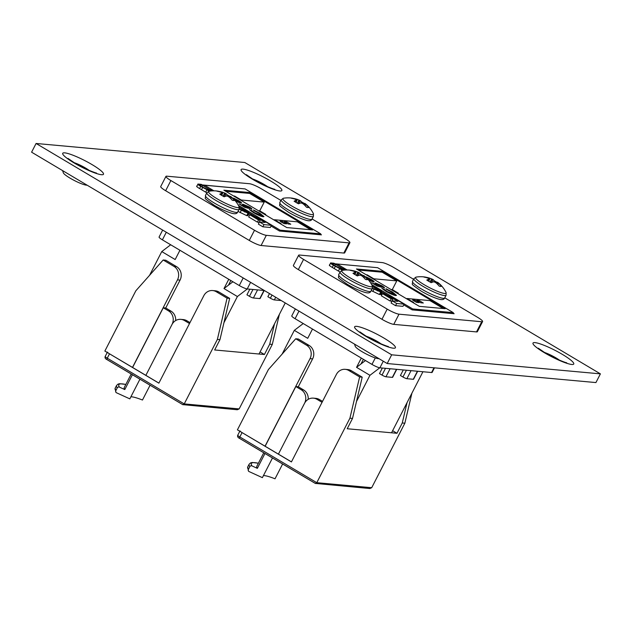 <?xml version="1.0" encoding="UTF-8"?>
<svg xmlns="http://www.w3.org/2000/svg" width="632" height="632" viewBox="0 0 632 632"><rect width="100%" height="100%" fill="white"/><g stroke="black" fill="none" stroke-linecap="round" stroke-linejoin="round"><path stroke-width="0.95" d="M354.505 344.1L355.239 346.304A13.635 2.149 27.2 0 0 365.106 353.399A13.635 2.149 27.2 0 0 378.307 358.652A13.635 2.149 27.2 0 0 378.987 358.652M62.6 170.608L63.334 172.82A13.635 2.149 27.2 0 0 73.201 179.907A13.635 2.149 27.2 0 0 86.402 185.16A13.635 2.149 27.2 0 0 87.082 185.16M600.4 373.86L244.805 162.511L36.079 143.472L391.674 354.813L600.4 373.86L595.921 382.573L387.195 363.534L31.6 152.186L36.079 143.472M391.674 354.813L387.195 363.534M363.874 277.685L364.727 276.579A28.092 26.125 -72.2 0 1 367.548 279.581A9.859 1.556 27.2 0 1 365.407 279.391A28.092 25.359 84.5 0 0 362.515 276.382L362.334 276.239A28.013 27.168 22.4 0 0 361.141 275.473L360.769 275.315A28.013 18.699 -47.6 0 0 359.75 275.133L360.382 274.004A28.092 10.444 115.4 0 0 359.173 272.803L357.957 275.686M363.503 275.789A9.859 1.556 27.2 0 0 362.728 275.323A9.859 1.556 27.2 0 0 360.382 274.004M354.734 274.438L356.274 271.555A28.092 26.125 -72.2 0 0 352.348 270.551A9.859 1.556 27.2 0 0 351.25 270.306A9.859 1.556 27.2 0 0 350.965 270.267A9.859 1.556 27.2 0 0 350.207 270.354A28.092 25.359 84.5 0 1 354.054 271.349L354.228 271.42A28.013 19.489 101.1 0 1 355.121 271.894L354.37 274.225L355.058 272.424A28.092 10.444 115.4 0 0 352.98 273.324A9.859 1.556 27.2 0 0 355.026 274.62A9.859 1.556 27.2 0 0 357.372 275.939A28.092 9.67 -54 0 1 359.608 275.133L359.75 275.133M340.079 271.934L338.681 274.651A18.107 2.86 27.2 0 0 347.711 282.283A18.107 2.86 27.2 0 0 369.317 291.565A18.107 2.86 27.2 0 0 370.897 291.21L372.295 288.484A18.107 2.86 27.2 0 1 370.715 288.848A18.107 2.86 27.2 0 1 349.109 279.565A18.107 2.86 27.2 0 1 340.079 271.934L342.339 270.37A17.183 2.71 27.2 0 0 350.318 277.946A17.183 2.71 27.2 0 0 365.975 285.474A17.183 2.71 27.2 0 0 372.248 285.743A28.1 28.1 0 0 0 363.882 275.615A28.092 9.67 -54 0 0 363.732 275.505L362.91 276.737L363.7 275.489A28.013 0.948 -58 0 1 363.7 275.584L363.084 276.903M364.585 276.445A28.013 20.264 -65.1 0 0 363.827 275.718M354.331 274.201L355.121 272.376M356.274 271.555L354.923 274.557M356.306 275.355L357.807 272.139A28.013 27.934 -168.7 0 0 356.48 271.626M357.807 272.139L358.178 272.305L356.661 275.552M357.799 275.75L359.071 272.74A28.013 19.466 119 0 0 358.178 272.305M433.592 281.872L434.184 280.734A28.092 10.444 115.4 0 0 432.983 279.534L431.767 282.417M437.312 282.528A9.859 1.556 27.2 0 0 436.538 282.054A9.859 1.556 27.2 0 0 434.184 280.734M428.536 281.177L430.076 278.285A28.092 26.125 -72.2 0 0 426.158 277.282A9.859 1.556 27.2 0 0 425.052 277.037A9.859 1.556 27.2 0 0 424.775 277.006A9.859 1.556 27.2 0 0 424.017 277.093A28.092 25.359 84.5 0 1 427.856 278.088L428.038 278.159A28.013 19.489 101.1 0 1 428.931 278.633L428.18 280.956L428.859 279.162A28.092 10.444 115.4 0 0 426.79 280.063A9.859 1.556 27.2 0 0 428.828 281.351A9.859 1.556 27.2 0 0 431.182 282.67A28.092 9.67 -54 0 1 433.418 281.864L433.552 281.864A28.013 18.699 -47.6 0 1 434.571 282.046L434.942 282.204A28.013 27.168 22.4 0 1 436.143 282.978L436.317 283.112A28.092 25.359 84.5 0 1 439.208 286.122A9.859 1.556 27.2 0 0 441.349 286.312A28.092 26.125 -72.2 0 0 438.537 283.318L437.818 284.558M413.881 278.665L412.483 281.382A18.107 2.86 27.2 0 0 421.512 289.014A18.107 2.86 27.2 0 0 443.119 298.296A18.107 2.86 27.2 0 0 444.699 297.941L446.097 295.223A18.107 2.86 27.2 0 1 444.517 295.579A18.107 2.86 27.2 0 1 422.911 286.296A18.107 2.86 27.2 0 1 413.881 278.665L416.14 277.1A17.183 2.71 27.2 0 0 424.127 284.677A17.183 2.71 27.2 0 0 439.777 292.205A17.183 2.71 27.2 0 0 446.05 292.474A28.1 28.1 0 0 0 437.684 282.346A28.092 9.67 -54 0 0 437.534 282.243L436.712 283.476L437.502 282.228A28.013 0.948 -58 0 1 437.502 282.314L436.886 283.634M437.684 284.416L438.395 283.183A28.013 20.264 -65.1 0 0 437.628 282.449M428.141 280.932L428.923 279.115M430.076 278.285L428.725 281.287M430.116 282.093L431.617 278.878A28.013 27.934 -168.7 0 0 430.289 278.364M431.617 278.878L431.988 279.036L430.471 282.283M431.601 282.488L432.873 279.47A28.013 19.466 119 0 0 431.988 279.036M226.564 195.983L227.165 194.846A28.092 10.444 115.4 0 0 225.956 193.653L224.747 196.528M230.293 196.639A9.859 1.556 27.2 0 0 229.511 196.165A9.859 1.556 27.2 0 0 227.165 194.846M221.516 195.288L223.057 192.405A28.092 26.125 -72.2 0 0 219.13 191.401A9.859 1.556 27.2 0 0 218.032 191.148A9.859 1.556 27.2 0 0 217.756 191.117A9.859 1.556 27.2 0 0 216.997 191.204A28.092 25.359 84.5 0 1 220.837 192.199L221.01 192.27A28.013 19.489 101.1 0 1 221.903 192.744L221.153 195.067L221.84 193.274A28.092 10.444 115.4 0 0 219.762 194.174A9.859 1.556 27.2 0 0 221.808 195.462A9.859 1.556 27.2 0 0 224.155 196.781A28.092 9.67 -54 0 1 226.39 195.983L226.532 195.975A28.013 18.699 -47.6 0 1 227.552 196.165L227.923 196.323A28.013 27.168 22.4 0 1 229.116 197.089L229.298 197.224A28.092 25.359 84.5 0 1 232.189 200.233A9.859 1.556 27.2 0 0 234.33 200.431A28.092 26.125 -72.2 0 0 231.517 197.429L230.798 198.677M206.862 192.776L205.463 195.501A18.107 2.86 27.2 0 0 214.493 203.133A18.107 2.86 27.2 0 0 236.099 212.415A18.107 2.86 27.2 0 0 237.679 212.052L239.078 209.334A18.107 2.86 27.2 0 1 237.498 209.69A18.107 2.86 27.2 0 1 215.891 200.415A18.107 2.86 27.2 0 1 206.862 192.776L209.121 191.22A17.183 2.71 27.2 0 0 217.108 198.788A17.183 2.71 27.2 0 0 232.758 206.324A17.183 2.71 27.2 0 0 239.03 206.593A28.1 28.1 0 0 0 230.664 196.465A28.092 9.67 -54 0 0 230.514 196.355L229.693 197.587L230.483 196.339A28.013 0.948 -58 0 1 230.483 196.426L229.866 197.745M230.664 198.535L231.375 197.295A28.013 20.264 -65.1 0 0 230.609 196.568M221.121 195.043L221.903 193.226M223.057 192.405L221.706 195.406M223.096 196.204L224.589 192.989A28.013 27.934 -168.7 0 0 223.27 192.476M224.589 192.989L224.968 193.147L223.452 196.402M224.581 196.599L225.853 193.59A28.013 19.466 119 0 0 224.968 193.147M300.903 203.006L301.503 201.877A28.092 10.444 115.4 0 0 300.295 200.676L299.078 203.559M304.624 203.67A9.859 1.556 27.2 0 0 303.85 203.196A9.859 1.556 27.2 0 0 301.503 201.877M295.855 202.319L297.396 199.428A28.092 26.125 -72.2 0 0 293.469 198.424A9.859 1.556 27.2 0 0 292.371 198.179A9.859 1.556 27.2 0 0 292.087 198.14A9.859 1.556 27.2 0 0 291.328 198.227A28.092 25.359 84.5 0 1 295.176 199.23L295.349 199.301A28.013 19.489 101.1 0 1 296.242 199.775L295.492 202.098L296.179 200.297A28.092 10.444 115.4 0 0 294.101 201.197A9.859 1.556 27.2 0 0 296.147 202.493A9.859 1.556 27.2 0 0 298.494 203.812A28.092 9.67 -54 0 1 300.729 203.006L300.872 203.006A28.013 18.699 -47.6 0 1 301.891 203.188L302.262 203.346A28.013 27.168 22.4 0 1 303.455 204.112L303.637 204.255A28.092 25.359 84.5 0 1 306.528 207.264A9.859 1.556 27.2 0 0 308.669 207.454A28.092 26.125 -72.2 0 0 305.849 204.46L305.137 205.7M281.2 199.807L279.802 202.524A18.107 2.86 27.2 0 0 288.832 210.156A18.107 2.86 27.2 0 0 310.438 219.438A18.107 2.86 27.2 0 0 312.01 219.083L313.409 216.365A18.107 2.86 27.2 0 1 311.837 216.721A18.107 2.86 27.2 0 1 290.23 207.438A18.107 2.86 27.2 0 1 281.2 199.807L283.452 198.243A17.183 2.71 27.2 0 0 291.439 205.819A17.183 2.71 27.2 0 0 307.097 213.347A17.183 2.71 27.2 0 0 313.369 213.616A28.1 28.1 0 0 0 304.995 203.488A28.092 9.67 -54 0 0 304.853 203.386L304.032 204.61L304.814 203.362A28.013 0.948 -58 0 1 304.822 203.457L304.205 204.776M304.995 205.558L305.706 204.318A28.013 20.264 -65.1 0 0 304.948 203.591M295.452 202.074L296.242 200.257M297.396 199.428L296.045 202.43M297.427 203.228L298.928 200.02A28.013 27.934 -168.7 0 0 297.601 199.507M298.928 200.02L299.299 200.178L297.783 203.425M298.92 203.623L300.192 200.613A28.013 19.466 119 0 0 299.299 200.178M245.271 205.582L249.537 208.513L244.718 207.335L239.054 203.97L244.758 206.308C242.483 204.887 241.89 204.199 242.996 204.255L249.269 206.917C251.41 208.212 252.247 208.987 251.765 209.224L245.271 205.582L244.631 206.356M242.451 204.357L242.996 204.255L242.696 204.831M249.735 192.547L312.627 229.93L286.778 227.567L223.886 190.192L249.735 192.547L249.3 193.4M213.964 190.832L204.531 185.223L245.113 188.921L320.74 233.872L280.158 230.174L238.383 205.337M260.558 216.073L260.89 215.433C262.019 215.449 261.316 214.683 258.78 213.118L254.183 210.827L253.408 209.958L259.855 213.213L263.947 216.602L263.125 216.76C260.858 216.389 257.635 215.006 253.456 212.605L249.356 209.563L251.749 210.606L254.625 212.763L261.435 215.322L260.803 216.16M232.623 198.077L239.173 201.805L238.785 202.556M238.691 202.524L239.022 201.885L237.577 200.478L233.548 198.093L238.533 200.573C241.361 202.303 242.19 203.172 241.005 203.188L235.412 200.984M241.566 203.077L241.005 203.188M249.83 289.187L246.938 294.812L249.458 296.313L252.974 289.472M279.715 231.043L280.158 230.174M247.317 288.958L237.395 296.527L223.933 322.723M259.002 354.015L285.245 302.941M320.298 234.748L320.74 233.872M269.493 293.58L267.873 296.724L270.393 298.217L272.013 295.073M170.687 244.774L161.768 251.576L149.563 275.323M204.033 186.195L204.531 185.223M265.511 214.935L265.78 214.414L264.429 214.288M265.78 214.414L259.744 210.827L258.393 210.701M284.202 221.619L288.176 223.989L290.767 224.226L286.786 221.856L284.202 221.619M280 221.24L283.981 223.602L286.565 223.839L282.583 221.477L280 221.24M310.747 229.756L297.396 221.824L274.454 219.731L281.09 223.673L280.063 223.578M179.938 250.272L175.167 259.539L161.768 251.576M230.838 280.521L228.452 285.166L232.916 281.761M228.452 285.166L223.997 288.563L237.395 296.527M259.744 210.827L264.223 202.106L249.624 193.431L225.663 191.251M228.76 279.289L223.997 288.563M274.248 220.126L274.454 219.731M241.076 200.407L241.282 200.012L234.646 196.07L234.448 196.465M233.627 195.975L234.646 196.07M264.223 202.106L241.282 200.012M282.07 222.472L282.583 221.477M286.272 222.851L286.786 221.856M264.216 290.499L260.092 298.525A3.31 0.521 -152.8 0 1 259.807 298.588L263.971 290.475M257.572 289.891L253.408 298.004L259.807 298.588M253.408 298.004A3.31 0.521 -152.8 0 1 249.458 296.313M275.702 297.269L274.343 299.916L280.742 300.5M274.343 299.916A3.31 0.521 -152.8 0 1 270.393 298.217M251.402 211.293L251.749 210.606M254.42 213.166L254.625 212.763M259.633 213.648L259.855 213.213M261.427 215.164L263.37 216.768M245.232 207.462L245.587 206.775M242.886 205.013L244.979 205.684M249.008 207.407L249.269 206.917M245.421 207.099L246.014 206.506M245.643 207.233L247.499 208.141M247.554 208.031L247.87 207.415M239.133 201.9L240.824 203.164M237.782 202.145L238.011 201.711L233.808 199.214M236.479 201.537L238.011 201.711M234.772 200.249L236.668 201.181M189.505 323.545L184.433 320.535A9.922 9.125 -84.8 0 0 180.855 319.365A9.922 9.125 -84.8 0 0 171.991 324.516L145.858 375.361L172.062 324.374A9.922 9.125 95.2 0 0 168.586 310.92L163.277 307.768L132.594 367.469L158.893 383.103M168.586 310.92L171.035 311.149L165.734 307.989L163.277 307.768M171.035 311.149A9.922 9.125 95.2 0 1 175.656 320.566M132.594 367.469L104.865 351.06L135.848 290.775L163.175 259.989L173.998 266.42A9.922 9.125 95.2 0 1 177.481 279.865L132.467 367.461M163.175 259.989L165.766 260.226L176.581 266.657A9.922 9.125 95.2 0 1 180.065 280.102L165.734 307.989M131.203 374.002L124.251 387.527A35.676 5.625 27.2 0 0 124.788 389.565L132.42 374.721M125.815 384.477A41.791 6.589 27.2 0 0 119.44 387.124L124.788 389.565M115.822 390.671L117.244 387.914A43.442 6.849 -152.8 0 1 116.588 385.433L115.166 388.19A43.442 6.849 27.2 0 0 115.822 390.671A1.651 1.572 145.7 0 0 116.525 392.788L129.829 398.871L139.941 379.192M150.084 385.22L142.469 400.024A26.576 4.195 27.2 0 0 130.895 396.793M119.44 387.124A1.651 1.572 145.7 0 0 117.244 387.914M109.51 353.817L107.266 358.178L184.228 403.911L239.157 408.92L237.292 409.749L182.798 404.638L184.228 403.911L217.376 339.416L219.96 339.653L229.653 298.391L227.07 298.154L216.247 291.723A9.922 9.125 -84.8 0 0 212.676 290.554A9.922 9.125 -84.8 0 0 203.812 295.705L158.869 383.15L109.51 353.817A4.132 0.656 -152.8 0 1 107.448 352.071M217.376 339.416L227.07 298.154M216.247 291.723L218.838 291.96L229.653 298.391M218.838 291.96A9.922 9.125 -84.8 0 0 215.259 290.791L212.676 290.554M239.157 408.92L272.297 344.424L279.36 314.396M219.96 339.653L214.659 349.97L264.413 354.505L269.714 344.195L272.297 344.424M274.493 323.868L269.714 344.195M180.855 319.365L183.312 319.587A9.922 9.125 95.2 0 1 186.882 320.756L189.987 322.597M260.076 351.921L264.413 354.505M377.817 284.361L382.091 287.291L377.264 286.114L371.608 282.749L377.312 285.087C375.029 283.665 374.444 282.978 375.55 283.033L381.815 285.696C383.964 286.999 384.793 287.765 384.319 288.002L377.817 284.361L377.185 285.135M375.005 283.136L375.55 283.033L375.25 283.618M382.289 271.333L445.181 308.708L419.332 306.354L356.44 268.971L382.289 271.333L381.847 272.187M347.142 269.983L337.085 264.002L377.667 267.707L453.294 312.65L412.712 308.953L371.616 284.526M393.112 294.852L393.436 294.212C394.573 294.236 393.87 293.461 391.334 291.897L386.737 289.606L385.962 288.737L392.409 291.992L396.501 295.381L395.672 295.539C393.412 295.168 390.189 293.785 386.01 291.392L381.902 288.342L384.303 289.385L387.179 291.542L393.989 294.101L393.357 294.947M365.912 277.298L371.727 280.584L371.34 281.343M371.245 281.303L371.577 280.663L370.131 279.257L366.094 276.871L371.087 279.352C373.915 281.082 374.744 281.959 373.559 281.967L368.59 280.095M374.12 281.856L373.559 281.967M382.352 368.029L379.492 373.591L382.012 375.092L385.496 368.322M412.23 309.885L412.712 308.953M379.793 367.8L369.949 375.305L356.488 401.502M391.548 432.794L422.934 371.735M452.812 313.591L453.294 312.65M403.287 369.941L400.427 375.503L402.947 377.004L406.431 370.226M303.242 323.552L294.322 330.354L282.117 354.102M336.579 264.974L337.085 264.002M398.065 293.714L398.334 293.193L396.983 293.066M398.334 293.193L392.298 289.606L390.947 289.48M416.749 300.398L420.73 302.768L423.314 303.005L419.332 300.635L416.749 300.398M412.554 300.018L416.528 302.38L419.119 302.617L415.137 300.255L412.554 300.018M443.293 308.535L429.95 300.603L407.008 298.509L413.644 302.452L412.617 302.357M312.485 329.051L307.721 338.325L294.322 330.354M363.384 359.3L360.998 363.945L365.47 360.54M360.998 363.945L356.551 367.342L369.949 375.305M392.298 289.606L396.778 280.892L382.178 272.21L358.218 270.03M361.314 358.067L356.551 367.342M406.803 298.904L407.008 298.509M373.63 279.194L373.836 278.799L367.2 274.849L366.995 275.244M366.181 274.762L367.2 274.849M396.778 280.892L373.836 278.799M414.624 301.251L415.137 300.255M418.826 301.63L419.332 300.635M396.738 369.341L392.646 377.304A3.31 0.521 -152.8 0 1 392.353 377.367L396.493 369.325M390.094 368.74L385.955 376.783L392.353 377.367M385.955 376.783A3.31 0.521 -152.8 0 1 382.012 375.092M417.673 371.253L413.581 379.216A3.31 0.521 -152.8 0 1 413.296 379.279L417.428 371.229M411.029 370.652L406.897 378.694L413.296 379.279M406.897 378.694A3.31 0.521 -152.8 0 1 402.947 377.004M383.948 290.072L384.303 289.385M386.974 291.945L387.179 291.542M392.188 292.426L392.409 291.992M393.981 293.943L395.924 295.555M377.786 286.241L378.141 285.553M375.432 283.792L377.525 284.463M381.562 286.193L381.815 285.696M377.976 285.877L378.568 285.285M378.197 286.012L380.053 286.92M380.108 286.81L380.425 286.193M371.679 280.679L373.378 281.943M370.336 280.924L370.557 280.49L367.074 278.42M369.033 280.316L370.557 280.49M367.358 278.973L369.214 279.96M322.051 402.323L316.98 399.313A9.922 9.125 -84.8 0 0 313.409 398.144A9.922 9.125 -84.8 0 0 304.545 403.295L278.412 454.139L304.616 403.153A9.922 9.125 95.2 0 0 301.132 389.707L295.831 386.547L265.148 446.255L291.447 461.881M301.132 389.707L303.589 389.928L298.28 386.776L295.831 386.547M303.589 389.928A9.922 9.125 95.2 0 1 308.211 399.345M265.148 446.255L237.419 429.839L268.403 369.554L295.729 338.768L306.552 345.198A9.922 9.125 95.2 0 1 310.036 358.644L265.013 446.239M295.729 338.768L298.312 339.005L309.135 345.435A9.922 9.125 95.2 0 1 312.619 358.881L298.28 386.776M263.757 452.781L256.797 466.313A35.676 5.625 27.2 0 0 257.343 468.352L264.966 453.5M258.37 463.256A41.791 6.589 27.2 0 0 251.986 465.903L257.343 468.352M248.376 469.45L249.798 466.692A43.442 6.849 -152.8 0 1 249.142 464.212L247.72 466.969A43.442 6.849 27.2 0 0 248.376 469.45A1.651 1.572 145.7 0 0 249.079 471.567L262.383 477.65L272.495 457.971M282.63 463.999L275.023 478.803A26.576 4.195 27.2 0 0 263.449 475.58M251.986 465.903A1.651 1.572 145.7 0 0 249.798 466.692M242.064 432.596L239.82 436.957L316.782 482.69L371.703 487.707L369.846 488.528L315.352 483.417L316.782 482.69L349.923 418.194L352.514 418.431L362.207 377.17L359.624 376.933L348.801 370.502A9.922 9.125 -84.8 0 0 345.222 369.333A9.922 9.125 -84.8 0 0 336.358 374.484L291.423 461.929L242.064 432.596A4.132 0.656 -152.8 0 1 240.002 430.858M349.923 418.194L359.624 376.933M348.801 370.502L351.384 370.739L362.207 377.17M351.384 370.739A9.922 9.125 -84.8 0 0 347.805 369.57L345.222 369.333M371.703 487.707L404.851 423.211L411.906 393.183M352.514 418.431L347.213 428.749L396.967 433.283L402.268 422.974L404.851 423.211M407.048 402.647L402.268 422.974M313.409 398.144L315.858 398.365A9.922 9.125 95.2 0 1 319.437 399.535L322.541 401.383M392.622 430.708L396.967 433.283M329.722 265.108C328.774 265.069 329.62 265.835 332.266 267.415L340.032 272.021M381.902 291.905L397.852 301.353L392.219 300.84L391.097 303.012L395.545 305.659L402.995 306.338L404.117 304.158L389.66 295.571L387.629 295.815M403.745 304.885L412.143 309.877L454.139 313.709L453.073 313.077M376.569 267.605L334.889 263.781M335.45 264.302L342.56 268.529M344.456 269.651L345.119 270.046M413.573 279.273L394.028 267.66A9.899 1.564 27.2 0 0 382.226 262.588L299.489 255.044A9.899 1.564 27.2 0 0 298.628 255.233A9.899 1.564 27.2 0 0 303.565 259.412L387.195 309.111A9.899 1.564 27.2 0 0 399.005 314.183L481.742 321.735A9.899 1.564 27.2 0 0 482.603 321.538A9.899 1.564 27.2 0 0 477.666 317.367L444.762 297.814M390.094 301.014L391.848 301.172L392.97 298.991L384.217 293.793L382.471 293.635L381.349 295.808L390.094 301.014L391.216 298.833L392.97 298.991M371.221 290.57L379.405 294.496L380.993 294.496L382.115 292.316L381.554 292.411C382.4 292.182 381.696 291.455 379.445 290.222L372.445 286.225M298.628 255.233L293.398 265.416A9.899 1.564 27.2 0 0 298.328 269.588L381.965 319.294A9.899 1.564 27.2 0 0 393.768 324.366L476.504 331.911A9.899 1.564 27.2 0 0 477.365 331.721L482.603 321.538M298.983 311.102L295.081 318.702L371.972 364.403L375.305 357.925M383.292 361.212L379.895 367.808L431.569 372.525L433.994 367.8M434.484 367.848L432.146 372.39A6.644 1.051 -152.8 0 1 431.569 372.525M379.895 367.808A6.644 1.051 -152.8 0 1 371.972 364.403M295.081 318.702A6.644 1.051 -152.8 0 1 291.771 315.905L295.349 308.945M392.219 300.84L396.667 303.478L404.117 304.158M396.667 303.478L395.545 305.659M382.471 293.635L391.216 298.833M342.528 270.338L341.272 269.311L344.535 269.508L344.219 270.117M344.535 269.508L342.939 268.56L340.214 268.316L334.502 265.582C332.306 264.239 331.65 263.67 332.527 263.884L335.521 264.152L334.723 265.717M335.521 264.152L333.933 263.212L330.844 262.928L329.327 265.179M330.844 262.928C329.888 262.888 330.741 263.663 333.388 265.235L339.668 268.545L338.547 270.725M339.668 268.545L342.102 270.417M372.548 286.636L377.96 289.661C380.093 290.878 380.748 291.478 379.919 291.463L372.445 288.129M380.314 291.399L379.919 291.463M372.343 288.389L381.554 292.411L380.432 294.591M197.042 186.25C196.086 186.211 196.931 186.977 199.586 188.557L206.838 192.823M259.373 221.895L258.409 224.155L262.865 226.801L270.314 227.481L271.428 225.3L256.979 216.713L254.949 216.958M271.057 226.027L279.455 231.02L321.459 234.851L320.527 234.298M244.015 188.826L202.201 184.915M202.769 185.437L209.879 189.671M239.133 209.216L248.866 213.553C249.711 213.324 249.008 212.589 246.764 211.365L239.354 207.185M249.213 213.047L255.146 216.571M280.885 200.415L261.348 188.802A9.899 1.564 27.2 0 0 249.537 183.73L166.809 176.186A9.899 1.564 27.2 0 0 165.94 176.375A9.899 1.564 27.2 0 0 170.877 180.547L254.514 230.253A9.899 1.564 27.2 0 0 266.317 235.325L349.054 242.878A9.899 1.564 27.2 0 0 349.915 242.68A9.899 1.564 27.2 0 0 344.977 238.509L312.082 218.956M257.414 222.148L259.16 222.314L260.281 220.133L251.536 214.935L249.782 214.769L248.668 216.95L257.414 222.148L258.535 219.976L260.281 220.133M247.752 215.733L249.435 213.458L248.866 213.553L247.752 215.733L246.717 215.638L238.019 211.396M165.94 176.375L160.71 186.559A9.899 1.564 27.2 0 0 165.647 190.73L249.277 240.437A9.899 1.564 27.2 0 0 261.087 245.508L343.824 253.053A9.899 1.564 27.2 0 0 344.685 252.863L349.915 242.68M166.303 232.244L162.392 239.844L239.291 285.546L243.194 277.946M250.604 282.354L247.215 288.95L264.334 290.515M247.215 288.95A6.644 1.051 -152.8 0 1 239.291 285.546M162.392 239.844A6.644 1.051 -152.8 0 1 159.082 237.047L162.661 230.08M255.162 216.547L265.163 222.488L259.531 221.974L263.986 224.621L271.428 225.3M263.986 224.621L262.865 226.801M249.782 214.769L258.535 219.976M209.374 191.18L208.584 190.445L211.712 190.904M211.846 190.651L210.251 189.703L207.525 189.45L201.821 186.724C199.625 185.381 198.969 184.813 199.846 185.026L202.84 185.295L202.043 186.851M202.84 185.295L201.245 184.346L198.164 184.07L196.647 186.322M198.164 184.07C197.208 184.03 198.053 184.797 200.707 186.377L206.98 189.687L205.866 191.859M206.98 189.687L209.192 191.425M238.896 207.493L245.279 210.796C247.412 212.02 248.06 212.621 247.238 212.597L239.236 208.963M247.633 212.542L247.238 212.597M544.302 352.395A12.032 1.896 -152.8 0 1 556.042 357.933A12.032 1.896 -152.8 0 1 559.589 360.248M562.322 354.362A22.91 3.61 27.2 0 0 534.988 342.623A22.91 3.61 27.2 0 0 544.421 352.727A22.91 3.61 27.2 0 0 571.747 364.467A22.91 3.61 27.2 0 0 562.322 354.362M252.389 178.903A12.032 1.896 -152.8 0 1 264.129 184.441A12.032 1.896 -152.8 0 1 267.684 186.756M270.417 180.87A22.91 3.61 27.2 0 0 243.083 169.131A22.91 3.61 27.2 0 0 252.516 179.235A22.91 3.61 27.2 0 0 279.842 190.983A22.91 3.61 27.2 0 0 270.417 180.87M365.944 336.121A12.032 1.896 -152.8 0 1 377.683 341.659A12.032 1.896 -152.8 0 1 381.23 343.982M383.964 338.088A22.91 3.61 27.2 0 0 356.638 326.349A22.91 3.61 27.2 0 0 366.062 336.461A22.91 3.61 27.2 0 0 393.396 348.2A22.91 3.61 27.2 0 0 383.964 338.088M74.039 162.629A12.032 1.896 -152.8 0 1 85.778 168.167A12.032 1.896 -152.8 0 1 89.325 170.49M92.059 164.604A22.91 3.61 27.2 0 0 64.733 152.857A22.91 3.61 27.2 0 0 74.157 162.969A22.91 3.61 27.2 0 0 101.491 174.709A22.91 3.61 27.2 0 0 92.059 164.604M362.95 276.777L363.7 275.584M364.727 276.579L364.016 277.827M436.752 283.507L437.502 282.314M229.732 197.619L230.483 196.426M304.063 204.65L304.822 203.457M176.581 266.657L173.998 266.42M180.065 280.102L177.481 279.865M182.798 404.638L107.171 359.687A1.651 0.593 120.7 0 1 107.069 359.655C105.299 358.802 104.675 357.728 105.204 356.432A4.132 0.656 27.2 0 0 107.266 358.178A1.651 0.593 120.7 0 0 107.069 359.655L182.925 404.741M186.882 320.756L184.433 320.535M309.135 345.435L306.552 345.198M312.619 358.881L310.036 358.644M315.352 483.417L239.718 438.466A1.651 0.593 120.7 0 1 239.623 438.434C237.853 437.589 237.229 436.514 237.758 435.211A4.132 0.656 27.2 0 0 239.82 436.957A1.651 0.593 120.7 0 0 239.623 438.434L315.479 483.519M319.437 399.535L316.98 399.313M476.504 331.911L481.742 321.735M393.768 324.366L399.005 314.183M381.965 319.294L387.195 309.111M298.328 269.588L303.565 259.412M341.746 269.256L341.533 269.659M333.388 265.235L332.266 267.415M335.315 266.38L334.194 268.56M375.274 288.058L374.586 289.401M377.96 289.661L377.328 290.894M373.923 289.33L372.801 291.502M380.527 292.316L379.405 294.496M343.824 253.053L349.054 242.878M261.087 245.508L266.317 235.325M249.277 240.437L254.514 230.253M165.647 190.73L170.877 180.547M209.058 190.398L208.852 190.801M200.707 186.377L199.586 188.557M202.635 187.522L201.513 189.703M242.593 209.2L241.898 210.543M245.279 210.796L244.639 212.028M241.234 210.464L240.113 212.644M247.839 213.458L246.717 215.638M566.501 362.697C568.626 363.74 554.841 358.984 545.337 353.012L538.282 348.192M274.596 189.205C276.721 190.248 262.936 185.492 253.424 179.528L246.377 174.701M388.151 346.423C390.276 347.466 376.49 342.71 366.979 336.745L359.932 331.918M96.246 172.939C98.371 173.974 84.585 169.218 75.074 163.254L68.019 158.435M370.897 291.21C370.178 293.074 367.95 293.398 364.206 292.174C359.181 290.594 353.588 288.01 347.426 284.416C334.77 275.505 339.431 278.625 338.681 274.651M351.25 270.306A28.1 28.1 0 0 0 342.339 270.37M372.295 288.484L372.248 285.743M444.699 297.941C443.988 299.805 441.76 300.129 438.008 298.904C432.983 297.324 427.39 294.741 421.228 291.147C408.572 282.235 413.233 285.356 412.483 281.382M425.052 277.037A28.1 28.1 0 0 0 416.14 277.1M446.097 295.223L446.05 292.474M237.679 212.052C236.968 213.924 234.733 214.24 230.988 213.016C225.964 211.436 220.37 208.852 214.208 205.266C201.553 196.355 206.214 199.475 205.463 195.501M218.032 191.148A28.1 28.1 0 0 0 209.121 191.22M239.078 209.334L239.03 206.593M312.01 219.083C311.3 220.947 309.072 221.271 305.327 220.047C300.303 218.467 294.71 215.883 288.548 212.289C275.892 203.378 280.553 206.498 279.802 202.524M292.371 198.179A28.1 28.1 0 0 0 283.452 198.243M313.409 216.365L313.369 213.616M125.855 384.414L119.598 383.703L118.042 384.098L116.588 385.433M115.901 392.267L115.166 388.19M107.243 352.466L105.204 356.432M258.401 463.193L252.152 462.482L250.596 462.877L249.142 464.212M248.455 471.045L247.72 466.969M239.797 431.253L237.758 435.211"/></g></svg>
